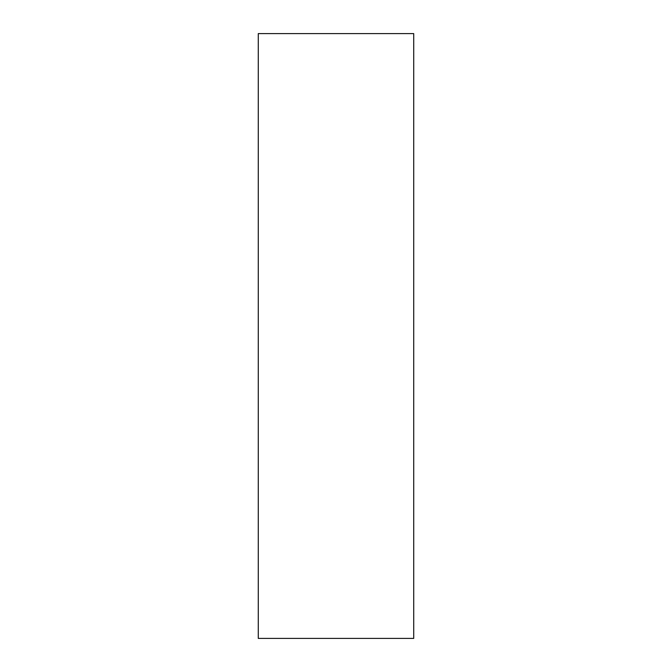 <?xml version="1.0" encoding="UTF-8"?>
<svg xmlns="http://www.w3.org/2000/svg" width="672" height="672" viewBox="0 0 672 672"><rect width="100%" height="100%" fill="white"/><g stroke="black" fill="none" stroke-linecap="round" stroke-linejoin="round"><path stroke-width="1.01" d="M413.725 638.4L258.275 638.4L258.275 33.6L413.725 33.6L413.725 638.4"/></g></svg>
